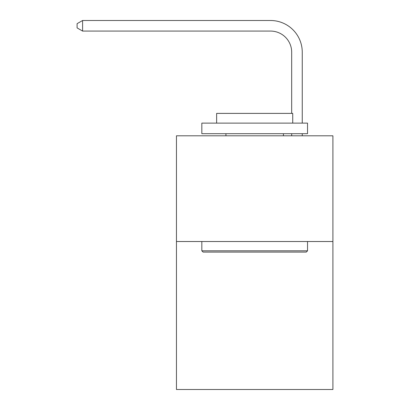 <?xml version="1.0" encoding="UTF-8"?>
<svg xmlns="http://www.w3.org/2000/svg" width="410" height="410" viewBox="0 0 410 410"><rect width="100%" height="100%" fill="white"/><g stroke="black" fill="none" stroke-linecap="round" stroke-linejoin="round"><path stroke-width="0.61" d="M332.905 241.51L332.905 389.5L176.459 389.5L176.459 135.802L332.905 135.802L332.905 241.51L176.459 241.51M291.679 113.396L291.679 52.213A21.141 21.141 0 0 0 270.538 31.073L82.594 31.073L77.095 27.9L77.095 23.672L82.594 20.5L270.538 20.5A31.713 31.713 0 0 1 302.252 52.213L302.252 123.118M203.099 252.083L201.828 250.812L307.536 250.812L306.265 252.083L203.099 252.083M307.536 123.118L307.536 133.691L201.828 133.691L201.828 123.118L307.536 123.118M216.629 123.118L216.629 113.396L292.735 113.396L292.735 123.118M307.536 241.51L307.536 250.812M201.828 241.51L201.828 250.812M283.433 133.691L283.433 135.802M225.93 133.691L225.93 135.802M291.679 52.213A21.141 21.141 0 0 0 270.538 31.073A21.141 21.141 0 0 1 291.679 52.213A21.141 21.141 0 0 0 270.538 31.073A21.141 21.141 0 0 1 291.679 52.213A21.141 21.141 0 0 0 270.538 31.073A21.141 21.141 0 0 1 291.679 52.213A21.141 21.141 0 0 0 270.538 31.073A21.141 21.141 0 0 1 291.679 52.213A21.141 21.141 0 0 0 270.538 31.073A21.141 21.141 0 0 1 291.679 52.213A21.141 21.141 0 0 0 270.538 31.073A21.141 21.141 0 0 1 291.679 52.213A21.141 21.141 0 0 0 270.538 31.073A21.141 21.141 0 0 1 291.679 52.213A21.141 21.141 0 0 0 270.538 31.073A21.141 21.141 0 0 1 291.679 52.213A21.141 21.141 0 0 0 270.538 31.073A21.141 21.141 0 0 1 291.679 52.213A21.141 21.141 0 0 0 270.538 31.073A21.141 21.141 0 0 1 291.679 52.213A21.141 21.141 0 0 0 270.538 31.073A21.141 21.141 0 0 1 291.679 52.213A21.141 21.141 0 0 0 270.538 31.073A21.141 21.141 0 0 1 291.679 52.213A21.141 21.141 0 0 0 270.538 31.073A21.141 21.141 0 0 1 291.679 52.213A21.141 21.141 0 0 0 270.538 31.073A21.141 21.141 0 0 1 291.679 52.213A21.141 21.141 0 0 0 270.538 31.073A21.141 21.141 0 0 1 291.679 52.213A21.141 21.141 0 0 0 270.538 31.073A21.141 21.141 0 0 1 291.679 52.213A21.141 21.141 0 0 0 270.538 31.073A21.141 21.141 0 0 1 291.679 52.213A21.141 21.141 0 0 0 270.538 31.073A21.141 21.141 0 0 1 291.679 52.213A21.141 21.141 0 0 0 270.538 31.073A21.141 21.141 0 0 1 291.679 52.213A21.141 21.141 0 0 0 270.538 31.073A21.141 21.141 0 0 1 291.679 52.213M82.594 20.5L270.538 20.5L82.594 20.5L270.538 20.5L82.594 20.5L270.538 20.5L82.594 20.5L270.538 20.5L82.594 20.5L270.538 20.5L82.594 20.5L270.538 20.5L82.594 20.5L270.538 20.5L82.594 20.5L270.538 20.5L82.594 20.5L270.538 20.5L82.594 20.5L270.538 20.5L82.594 20.5L270.538 20.5L82.594 20.5L270.538 20.5L82.594 20.5L270.538 20.5L82.594 20.5L270.538 20.5L82.594 20.5L270.538 20.5L82.594 20.5L270.538 20.5L82.594 20.5L270.538 20.5L82.594 20.5L270.538 20.5L82.594 20.5L270.538 20.5L82.594 20.5L270.538 20.5L82.594 20.5L82.594 31.073M302.252 133.691L302.252 135.802M291.679 135.802L291.679 133.691"/></g></svg>
